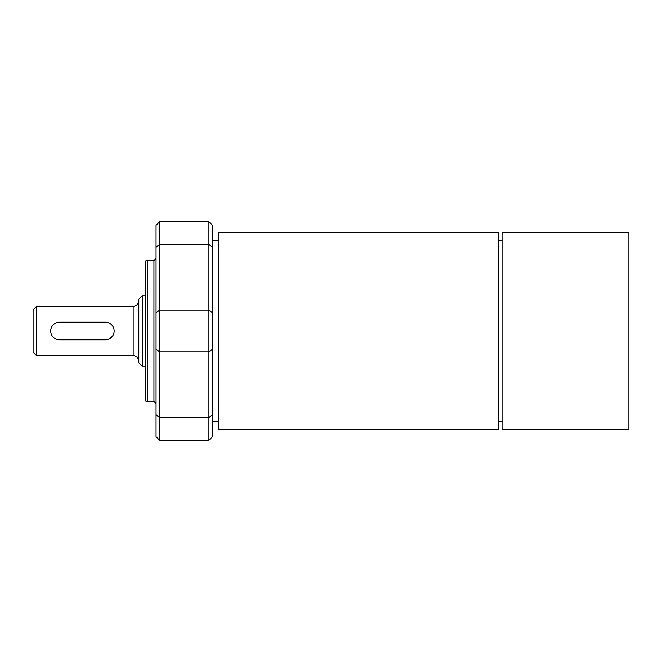 <?xml version="1.0" encoding="UTF-8"?>
<svg xmlns="http://www.w3.org/2000/svg" width="662" height="662" viewBox="0 0 662 662"><rect width="100%" height="100%" fill="white"/><g stroke="black" fill="none" stroke-linecap="round" stroke-linejoin="round"><path stroke-width="0.99" d="M142.322 295.765L142.322 366.235L138.805 362.71L138.805 299.29L142.322 295.765L145.491 295.765M36.625 355.66L36.625 306.341L33.1 309.857L33.1 352.143L36.625 355.66L133.161 355.66C136.579 356.007 138.457 357.885 138.805 361.303M36.625 306.341L133.161 306.341L133.161 355.66M108.891 339.06L112.308 336.379M138.805 300.697C138.441 304.098 136.562 305.976 133.161 306.341M105.332 339.805L59.522 339.805A8.805 8.805 0 0 1 50.717 331A8.805 8.805 0 0 1 59.522 322.195L105.332 322.195A8.805 8.805 0 0 1 114.137 331A8.805 8.805 0 0 1 105.332 339.805M156.066 403.58L153.948 401.47L147.254 401.47L147.254 260.53L153.948 260.53L153.948 401.47M159.592 221.778L156.066 225.295L156.066 436.705L159.592 440.222L159.592 221.778L208.919 221.778L208.919 440.222L159.592 440.222M147.254 260.53L145.491 261.002L145.491 400.998L147.254 401.47M208.919 440.222L212.436 436.705L212.436 225.295L208.919 221.778M498.536 331L498.536 429.655L218.427 429.655L218.427 232.345L498.536 232.345L498.536 331M502.061 331L502.061 429.655L628.9 429.655L628.9 232.345L502.061 232.345L502.061 331M156.066 247.274L159.592 244.485L208.919 244.485L212.436 247.274M156.066 312.861L159.592 310.073L208.919 310.073L212.436 312.861M156.066 349.139L159.592 351.927L208.919 351.927L212.436 349.139M156.066 414.726L159.592 417.515L208.919 417.515L212.436 414.726M498.536 421.421L502.061 421.421M498.536 240.579L502.061 240.579M212.436 421.421L218.427 421.421M212.436 240.579L218.427 240.579M142.322 366.235L145.491 366.235M153.948 260.53L156.066 258.42"/></g></svg>
